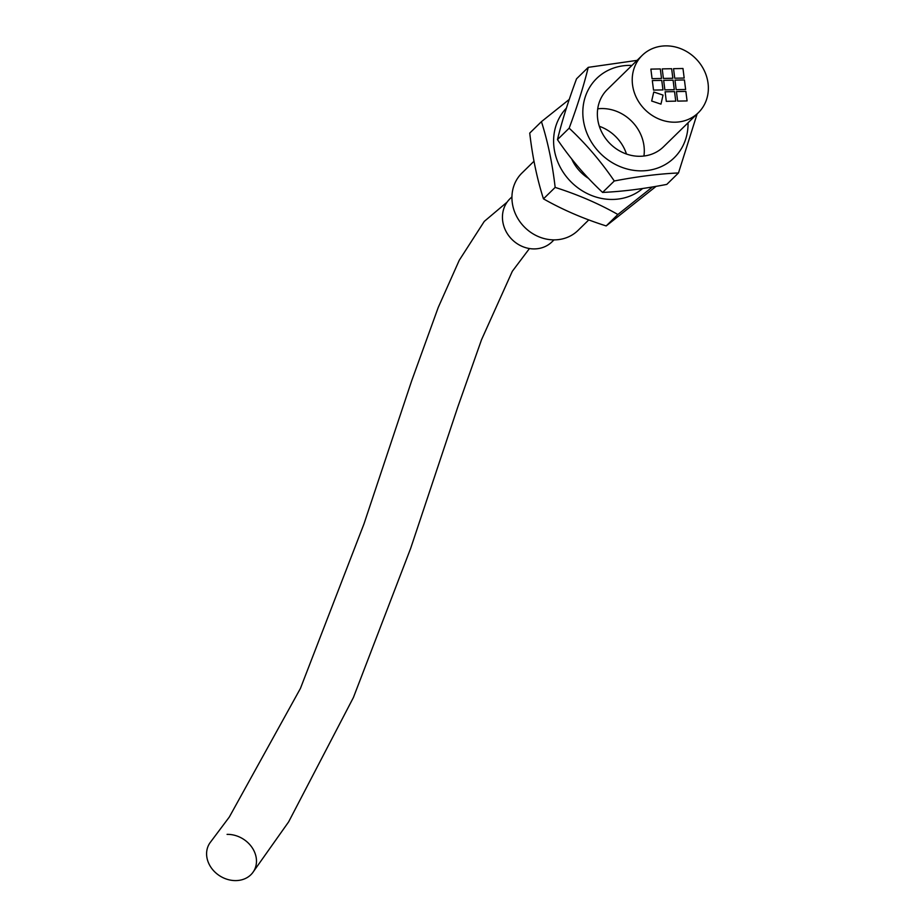 <?xml version="1.0" encoding="UTF-8"?>
<svg xmlns="http://www.w3.org/2000/svg" width="919" height="919" viewBox="0 0 919 919"><rect width="100%" height="100%" fill="white"/><g stroke="black" fill="none" stroke-linecap="round" stroke-linejoin="round"><path stroke-width="1.38" d="M210.75 841.804A26.077 21.838 32.2 0 0 223.432 877.875A26.077 21.838 32.2 0 0 256.412 862.872A26.077 21.838 32.2 0 0 227.073 834.372M675.741 101.147L666.298 101.331L665.103 91.785L674.535 91.613L675.741 101.147L674.535 91.613L665.103 91.797M685.631 89.488L676.189 89.671L674.983 80.125L684.425 79.953L685.631 89.488L684.414 79.953L674.983 80.137M661.519 78.471L652.076 78.655L650.87 69.109L660.313 68.936L661.519 78.471L660.313 68.936L650.882 69.12M674.293 89.706L664.862 89.878L663.656 80.344L673.099 80.16L674.293 89.706L673.087 80.171L663.656 80.344M672.857 78.253L663.415 78.437L662.208 68.891L671.651 68.718L672.857 78.253M672.846 78.253L671.64 68.718L662.208 68.902M662.967 89.913L653.524 90.096L652.318 80.562L661.76 80.378L662.967 89.913L661.76 80.39L652.318 80.562M687.079 100.929L677.636 101.113L676.43 91.578L685.873 91.395L687.079 100.929L685.861 91.406L676.43 91.578M684.184 78.046L674.741 78.218L673.535 68.684L682.978 68.5L684.184 78.046L682.966 68.511L673.535 68.684M660.956 104.123L651.674 101.033L653.765 92.003L663.047 95.094L660.956 104.123L663.047 95.105L653.765 92.015M511.929 196.85L509.965 198.78A30.097 26.996 45.6 0 0 511.699 239.181A30.097 26.996 45.6 0 0 552.043 241.8L554.019 239.87M675.109 122.193A40.126 36.002 -134.4 0 1 636.488 97.816A40.126 36.002 -134.4 0 1 642.232 55.347A40.126 36.002 -134.4 0 1 696.028 58.862A40.126 36.002 -134.4 0 1 698.348 112.715A40.126 36.002 -134.4 0 1 675.109 122.193M588.792 219.894L578.051 230.393A40.126 36.002 -134.4 0 1 554.823 239.87A40.126 36.002 -134.4 0 1 516.191 215.494A40.126 36.002 -134.4 0 1 521.946 173.036L534.019 161.216M569.16 128.178C586.046 143.973 601.083 161.572 614.283 180.986C637.533 176.505 658.934 173.829 678.486 172.956L666.792 184.397C643.541 188.877 622.14 191.554 602.588 192.427C585.702 176.632 570.665 159.033 557.465 139.619C561.98 121.147 568.344 100.872 576.558 78.793L588.252 67.351C583.737 85.823 577.373 106.099 569.16 128.178L557.465 139.619M614.283 180.986L602.588 192.427M678.486 172.956L697.13 113.91M637.108 60.367L588.252 67.351M688.044 122.79A55.45 49.752 -134.4 0 1 671.433 160.262A55.45 49.752 -134.4 0 1 587.184 133.818A55.45 49.752 -134.4 0 1 631.927 65.433M698.348 112.715L663.495 146.81A40.126 36.002 -134.4 0 1 661.485 148.614A40.126 36.002 -134.4 0 1 608.665 142.215A40.126 36.002 -134.4 0 1 607.379 89.453L642.232 55.347M555.156 187.407C577.913 194.633 598.82 203.662 617.878 214.495L606.184 225.936C583.427 218.711 562.52 209.681 543.462 198.849C537.041 178.745 532.469 156.816 529.735 133.094L541.44 121.653C547.85 141.767 552.434 163.685 555.156 187.407L543.462 198.849M617.878 214.495L652.501 186.936M656.132 186.327L606.184 225.936M569.263 99.424L541.44 121.653M626.482 154.036A40.126 36.002 45.6 0 0 599.337 126.294M642.657 188.487A55.45 49.752 -134.4 0 1 617.166 199.182A55.45 49.752 -134.4 0 1 560.923 168.499A55.45 49.752 -134.4 0 1 566.414 108.12M588.619 178.447A40.126 36.002 -134.4 0 1 571.629 158.826M597.729 108.81A40.126 36.002 -134.4 0 1 643.932 156.035M507.116 202.123L484.279 221.387L459.259 260.261L438.225 307.474L411.655 380.857L363.981 523.899L300.421 688.446L229.313 817.037L210.669 841.896M529.447 248.544L512.331 271.277L481.499 339.789L457.731 407.174L410.678 548.321L353.424 697.475L288.623 821.896L252.415 873.05"/></g></svg>
